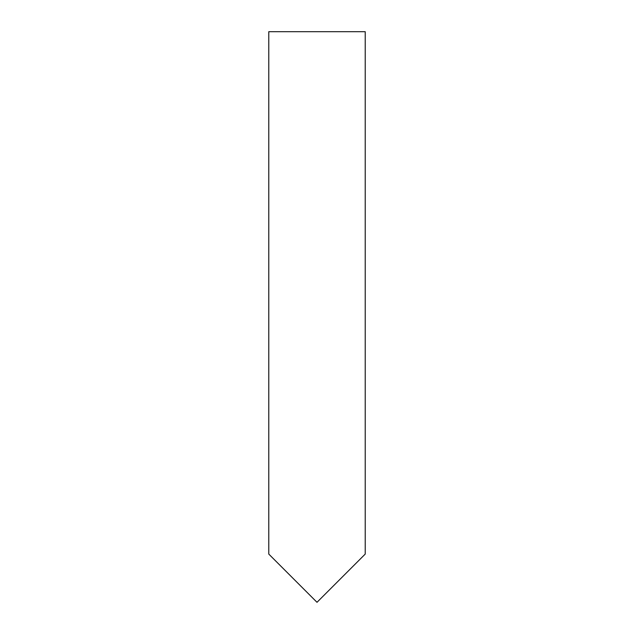 <?xml version="1.0" encoding="UTF-8"?>
<svg xmlns="http://www.w3.org/2000/svg" width="634" height="634" viewBox="0 0 634 634"><rect width="100%" height="100%" fill="white"/><g stroke="black" fill="none" stroke-linecap="round" stroke-linejoin="round"><path stroke-width="0.95" d="M268.776 554.076L268.776 31.7L365.224 31.7L365.224 554.076L317 602.3L268.776 554.076"/></g></svg>
